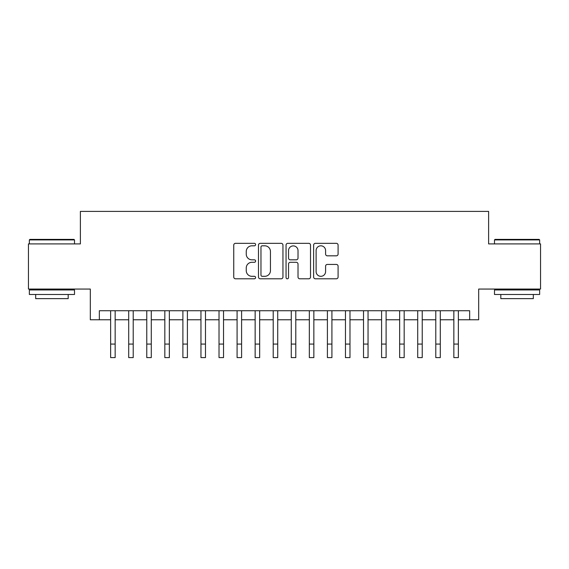 <?xml version="1.0" encoding="UTF-8"?>
<svg xmlns="http://www.w3.org/2000/svg" width="569" height="569" viewBox="0 0 569 569"><rect width="100%" height="100%" fill="white"/><g stroke="black" fill="none" stroke-linecap="round" stroke-linejoin="round"><path stroke-width="0.85" d="M255.602 244.57A1.245 1.245 0 0 0 254.357 243.333L235.516 243.333A1.771 1.771 0 0 0 233.745 245.104L233.745 277.018A1.771 1.771 0 0 0 235.516 278.796L254.357 278.796A1.245 1.245 0 0 0 255.602 277.551A1.245 1.245 0 0 0 254.357 276.314L251.918 276.314A5.676 5.676 0 0 1 246.249 270.638L246.249 267.978A5.676 5.676 0 0 1 251.918 262.302L254.357 262.302A1.245 1.245 0 0 0 255.602 261.064A1.245 1.245 0 0 0 254.357 259.82L251.918 259.82A5.676 5.676 0 0 1 246.249 254.151L246.249 251.491A5.676 5.676 0 0 1 251.918 245.815L254.357 245.815A1.245 1.245 0 0 0 255.602 244.57M336.315 255.83A1.771 1.771 0 0 0 338.093 254.059L338.093 245.104A1.771 1.771 0 0 0 336.315 243.333L315.397 243.333A1.771 1.771 0 0 0 313.626 245.104L313.626 277.018A1.771 1.771 0 0 0 315.397 278.796L336.315 278.796A1.771 1.771 0 0 0 338.093 277.018L338.093 266.207A1.771 1.771 0 0 0 336.315 264.429L327.367 264.429A1.771 1.771 0 0 0 325.589 266.207L325.589 271.569A4.744 4.744 0 0 1 320.845 276.314A4.744 4.744 0 0 1 316.108 271.569L316.108 250.559A4.744 4.744 0 0 1 320.845 245.815A4.744 4.744 0 0 1 325.589 250.559L325.589 254.059A1.771 1.771 0 0 0 327.367 255.83L336.315 255.83M99.347 319.771L99.347 310.738L469.653 310.738L469.653 319.771L478.685 319.771L478.685 289.059L540.55 289.059L540.55 243.902L488.615 243.902L488.615 211.391L80.385 211.391L80.385 243.902L28.45 243.902L28.45 289.059L90.315 289.059L90.315 319.771L110.642 319.771M282.949 245.104A1.771 1.771 0 0 0 281.178 243.333L260.253 243.333A1.771 1.771 0 0 0 258.482 245.104L258.482 277.018A1.771 1.771 0 0 0 260.253 278.796L281.178 278.796A1.771 1.771 0 0 0 282.949 277.018L282.949 245.104M287.822 243.333L308.747 243.333A1.771 1.771 0 0 1 310.518 245.104L310.518 277.018A1.771 1.771 0 0 1 308.747 278.796L299.792 278.796A1.771 1.771 0 0 1 298.021 277.018L298.021 264.08A1.771 1.771 0 0 0 296.25 262.302L290.304 262.302A1.771 1.771 0 0 0 288.533 264.08L288.533 277.551A1.245 1.245 0 0 1 287.295 278.796A1.245 1.245 0 0 1 286.051 277.551L286.051 245.104A1.771 1.771 0 0 1 287.822 243.333M115.151 319.771L128.701 319.771M133.217 319.771L146.766 319.771M151.283 319.771L164.832 319.771M169.349 319.771L182.891 319.771M187.407 319.771L200.957 319.771M205.473 319.771L219.022 319.771M223.539 319.771L237.081 319.771M241.597 319.771L255.147 319.771M259.663 319.771L273.212 319.771M277.729 319.771L291.271 319.771M295.788 319.771L309.337 319.771M313.853 319.771L327.403 319.771M331.919 319.771L345.461 319.771M349.978 319.771L363.527 319.771M368.043 319.771L381.593 319.771M386.109 319.771L399.651 319.771M404.168 319.771L417.717 319.771M422.234 319.771L435.783 319.771M440.299 319.771L453.849 319.771M458.358 319.771L469.653 319.771M262.202 245.815A1.245 1.245 0 0 0 260.965 247.053L260.965 275.069A1.245 1.245 0 0 0 262.202 276.314L264.777 276.314A5.676 5.676 0 0 0 270.446 270.638L270.446 251.491A5.676 5.676 0 0 0 264.777 245.815L262.202 245.815M298.021 250.644A4.744 4.744 0 0 0 293.277 245.9A4.744 4.744 0 0 0 288.533 250.644L288.533 258.049A1.771 1.771 0 0 0 290.304 259.82L296.25 259.82A1.771 1.771 0 0 0 298.021 258.049L298.021 250.644M110.642 344.067L115.151 344.067L115.151 357.609L110.642 357.609L110.642 310.738M115.151 344.067L115.151 310.738M29.894 239.385L73.97 239.385L74.511 239.926L29.353 239.926L29.894 239.385M51.935 294.479L29.353 294.479L29.353 289.962L74.511 289.962L74.511 294.479L51.935 294.479M68.188 294.479L68.188 298.633L35.676 298.633L35.676 294.479M495.03 239.385L539.106 239.385L539.647 239.926L494.489 239.926L495.03 239.385M517.065 294.479L494.489 294.479L494.489 289.962L539.647 289.962L539.647 294.479L517.065 294.479M533.324 294.479L533.324 298.633L500.812 298.633L500.812 294.479M128.701 357.609L133.217 357.609L128.701 357.609L128.701 310.738M133.217 357.609L133.217 310.738M146.766 357.609L151.283 357.609L146.766 357.609L146.766 310.738M151.283 357.609L151.283 310.738M164.832 357.609L169.349 357.609L164.832 357.609L164.832 310.738M169.349 357.609L169.349 310.738M182.891 357.609L187.407 357.609L182.891 357.609L182.891 310.738M187.407 357.609L187.407 310.738M200.957 357.609L205.473 357.609L200.957 357.609L200.957 310.738M205.473 357.609L205.473 310.738M219.022 357.609L223.539 357.609L219.022 357.609L219.022 310.738M223.539 357.609L223.539 310.738M237.081 357.609L241.597 357.609L237.081 357.609L237.081 310.738M241.597 357.609L241.597 310.738M255.147 357.609L259.663 357.609L255.147 357.609L255.147 310.738M259.663 357.609L259.663 310.738M273.212 357.609L277.729 357.609L273.212 357.609L273.212 310.738M277.729 357.609L277.729 310.738M291.271 357.609L295.788 357.609L291.271 357.609L291.271 310.738M295.788 357.609L295.788 310.738M309.337 357.609L313.853 357.609L309.337 357.609L309.337 310.738M313.853 357.609L313.853 310.738M327.403 357.609L331.919 357.609L327.403 357.609L327.403 310.738M331.919 357.609L331.919 310.738M345.461 357.609L349.978 357.609L345.461 357.609L345.461 310.738M349.978 357.609L349.978 310.738M363.527 357.609L368.043 357.609L363.527 357.609L363.527 310.738M368.043 357.609L368.043 310.738M381.593 357.609L386.109 357.609L381.593 357.609L381.593 310.738M386.109 357.609L386.109 310.738M399.651 357.609L404.168 357.609L399.651 357.609L399.651 310.738M404.168 357.609L404.168 310.738M417.717 357.609L422.234 357.609L417.717 357.609L417.717 310.738M422.234 357.609L422.234 310.738M435.783 357.609L440.299 357.609L435.783 357.609L435.783 310.738M440.299 357.609L440.299 310.738M453.849 357.609L458.358 357.609L453.849 357.609L453.849 310.738M458.358 357.609L458.358 310.738M128.701 344.067L133.217 344.067M146.766 344.067L151.283 344.067M164.832 344.067L169.349 344.067M182.891 344.067L187.407 344.067M200.957 344.067L205.473 344.067M219.022 344.067L223.539 344.067M237.081 344.067L241.597 344.067M255.147 344.067L259.663 344.067M273.212 344.067L277.729 344.067M291.271 344.067L295.788 344.067M309.337 344.067L313.853 344.067M327.403 344.067L331.919 344.067M345.461 344.067L349.978 344.067M363.527 344.067L368.043 344.067M381.593 344.067L386.109 344.067M399.651 344.067L404.168 344.067M417.717 344.067L422.234 344.067M435.783 344.067L440.299 344.067M453.849 344.067L458.358 344.067M29.353 243.902L29.353 239.926M39.652 289.962L39.652 289.059M64.219 289.962L64.219 289.059M74.511 243.902L74.511 239.926M494.489 243.902L494.489 239.926M504.781 289.962L504.781 289.059M529.348 289.962L529.348 289.059M539.647 243.902L539.647 239.926"/></g></svg>
